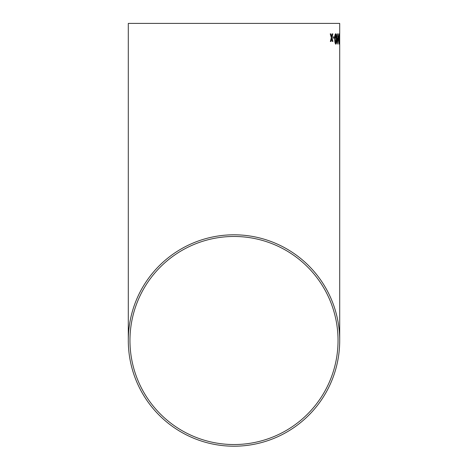 <?xml version="1.0" encoding="UTF-8"?>
<svg xmlns="http://www.w3.org/2000/svg" width="468" height="468" viewBox="0 0 468 468"><rect width="100%" height="100%" fill="white"/><g stroke="black" fill="none" stroke-linecap="round" stroke-linejoin="round"><path stroke-width="0.7" d="M339.704 23.4L128.296 23.4L339.704 23.4L339.704 340.505A105.704 105.704 0 0 0 234 234.801A105.704 105.704 0 0 0 128.296 340.505A105.704 105.704 0 0 0 234 446.209A105.704 105.704 0 0 0 339.704 340.505M339.686 34.427L339.704 33.702M339.686 39.821L339.686 39.248M330.882 33.871L330.232 33.877L331.321 37.668L330.344 41.471L330.987 41.471L331.648 38.838L332.362 41.459L332.935 41.453L331.935 37.662L332.847 33.854L332.268 33.86L331.619 36.498L330.882 33.871L331.619 36.498M334.404 36.908L333.128 36.919L333.146 38.119L334.421 38.107L334.404 36.908M335.808 44.226C336.451 43.606 336.708 41.851 336.574 38.949L336.276 34.696L335.655 33.696C334.936 34.316 334.638 36.071 334.76 38.967C334.731 41.857 335.082 43.612 335.808 44.226M337.44 44.08L338.265 36.346L337.446 36.352L337.135 33.819L337.159 36.352L336.861 36.352L337.451 44.08L338.171 36.346M337.422 33.819L337.446 36.352M338.931 44.203L339.253 38.938L338.861 33.678C338.516 34.287 338.37 36.042 338.428 38.938L338.931 44.203L339.253 38.938L338.85 33.678M339.376 38.072L339.347 36.873M234 444.541A104.036 104.036 0 0 0 338.036 340.505A104.036 104.036 0 0 0 234 236.469A104.036 104.036 0 0 0 129.964 340.505A104.036 104.036 0 0 0 234 444.541M338.036 23.4L129.964 23.4L338.036 23.4M339.686 40.072L339.686 39.564M339.698 34.872L339.686 38.873L339.704 34.889M338.61 38.943L339.078 42.295L338.867 34.878L338.926 43.003M338.855 34.878L338.627 38.943M337.457 37.686L337.481 41.43L338.007 37.68L337.457 37.686L337.498 41.43M335.79 44.226C336.433 43.606 336.691 41.851 336.562 38.949L336.574 38.949M336.562 38.949L336.276 34.696M336.264 34.696L335.644 33.696M335.667 34.895L335.141 38.967L335.772 43.027L336.141 42.313L336.246 38.961L335.667 34.895L335.158 38.967L335.79 43.027M334.409 38.107L334.386 36.908L333.111 36.919M330.975 41.471L331.648 38.838M332.923 41.453L331.923 37.662L332.83 33.854M128.296 23.4L128.296 340.505M339.686 43.717L339.686 43.003M339.686 39.458L339.686 38.873M339.686 34.872L339.686 33.877"/></g></svg>
